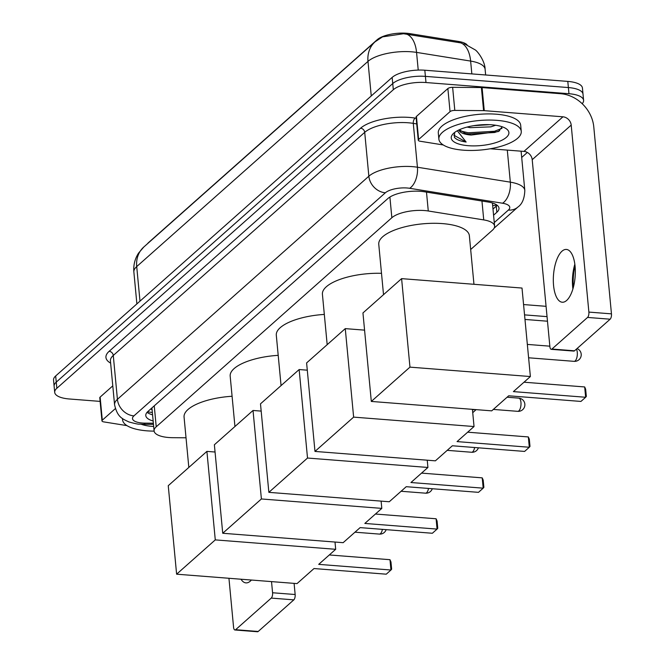 <?xml version="1.0" encoding="UTF-8"?>
<svg xmlns="http://www.w3.org/2000/svg" width="665" height="665" viewBox="0 0 665 665"><rect width="100%" height="100%" fill="white"/><g stroke="black" fill="none" stroke-linecap="round" stroke-linejoin="round"><path stroke-width="1" d="M470.67 249.516L492.466 230.173A24.821 8.853 174.6 0 0 494.602 226.075A24.821 8.853 174.6 0 0 483.738 219.907L428.277 210.988A24.821 8.853 174.6 0 0 424.511 210.547A24.821 8.853 174.6 0 0 391.851 217.729L156.225 426.797A24.821 8.853 174.6 0 0 154.089 430.903A24.821 8.853 174.6 0 0 172.792 437.686L186.025 437.786M147.472 243.747A22.344 7.972 -5.4 0 1 148.603 242.525L377.18 39.717A22.344 7.972 -5.4 0 1 406.573 33.25A22.344 7.972 -5.4 0 1 409.964 33.649L458.493 41.446A22.344 7.972 -5.4 0 1 466.996 44.696M464.004 43.582L475.209 49.892C477.528 51.238 485.034 61.055 485.109 69.31A33.1 11.804 174.6 0 0 470.629 61.08A28.961 15.902 -80.9 0 0 460.87 42.901L403.522 33.724L382.525 36.874L375.102 41.779A28.961 24.314 -131.6 0 0 367.986 61.38L136.716 266.582A33.1 11.804 174.6 0 0 133.873 272.043C133.299 265.202 134.845 258.909 138.519 253.157L143.84 246.973A28.961 24.314 48.4 0 0 136.716 266.582L139.991 301.154M100.116 401.394L69.335 398.983A24.821 8.853 -5.4 0 1 54.705 392.375L54.123 386.215A24.821 8.853 -5.4 0 1 56.259 382.117L392.741 83.566A24.821 8.853 -5.4 0 1 425.401 76.375L568.384 87.556A24.821 8.853 -5.4 0 1 583.014 94.172A24.821 8.853 -5.4 0 0 568.384 87.556L425.401 76.375A24.821 8.853 -5.4 0 0 392.741 83.566L56.259 382.117A24.821 8.853 -5.4 0 0 54.123 386.215L53.541 380.064A24.821 8.853 -5.4 0 1 55.677 375.958L392.159 77.406A24.821 8.853 -5.4 0 1 424.819 70.224L567.802 81.404A24.821 8.853 -5.4 0 1 582.432 88.013L583.596 100.324A24.821 8.853 -5.4 0 1 582.191 103.707M493.571 215.202L496.855 212.285A24.821 8.853 174.6 0 0 498.991 208.187A24.821 8.853 174.6 0 0 488.135 202.019L424.353 191.769A24.821 8.853 174.6 0 0 420.579 191.321A24.821 8.853 174.6 0 0 387.919 198.503L147.921 411.46A24.821 8.853 174.6 0 0 145.785 415.559A24.821 8.853 174.6 0 0 153.15 420.987M54.705 392.375A24.821 8.853 -5.4 0 1 56.841 388.277L393.323 89.717A24.821 8.853 -5.4 0 1 425.982 82.535L568.966 93.715A24.821 8.853 -5.4 0 1 583.596 100.324M527.337 152.451L521.692 157.455M152.568 414.835A24.821 8.853 -5.4 0 1 147.048 412.333M497.146 205.252A24.821 8.853 -5.4 0 1 496.273 206.133L492.989 209.043M463.264 150.174A41.371 14.755 -5.4 0 1 438.883 139.16A41.371 14.755 -5.4 0 1 496.88 120.348A41.371 14.755 -5.4 0 1 521.26 131.371A41.371 14.755 -5.4 0 1 463.264 150.174M438.883 139.16L438.301 133A41.371 14.755 -5.4 0 1 496.298 114.197A41.371 14.755 -5.4 0 1 520.678 125.211L521.26 131.371M459.34 129.758L466.306 133.973L471.194 135.045L498.368 131.545L502.191 126.782M491.834 124.821A28.961 10.332 -5.4 0 1 506.348 128.819A28.961 10.332 -5.4 0 1 500.521 140.889A28.961 10.332 -5.4 0 1 468.301 145.702A28.961 10.332 -5.4 0 1 453.048 133.856A28.961 10.332 -5.4 0 1 491.834 124.821M471.194 135.045A20.681 7.382 -5.4 0 1 470.936 135.028A20.681 7.382 -5.4 0 1 458.842 129.991M473.779 125.66L489.498 124.688M467.129 127.065L470.246 127.672L490.895 126.849L495.641 125.253M454.619 132.476L454.403 137.314C456.265 139.608 460.18 141.188 466.132 142.044L457.296 130.772M464.336 133.283L468.335 133.998L494.619 132.501L499.706 130.764M460.404 130.963L468.218 132.776L494.502 131.279L502.033 128.32M453.779 135.153L466.132 142.044M566.646 300.455A26.475 10.839 -85.5 0 0 575.325 271.395A26.475 10.839 -85.5 0 0 566.389 249.433A26.475 10.839 -85.5 0 0 561.992 251.204A26.475 10.839 -85.5 0 0 553.313 280.273A26.475 10.839 -85.5 0 0 562.258 302.226A26.475 10.839 -85.5 0 0 566.646 300.455M418.618 139.517A4.14 1.48 174.6 0 0 418.26 140.207L416.082 117.115A4.14 1.48 -5.4 0 1 416.44 116.433L418.618 139.517L450.047 111.637L447.869 88.545A4.14 1.48 -5.4 0 1 452.632 87.323L481.402 87.539A4.14 1.48 -5.4 0 1 482.083 87.572L560.77 93.723A33.1 27.789 -131.6 0 1 593.779 126.857L611.459 313.855A4.14 1.696 94.5 0 1 610.138 319.2L587.561 317.429A4.14 1.696 -85.5 0 0 588.882 312.093L571.202 125.095A8.271 6.949 48.4 0 0 562.947 116.807L484.261 110.656A4.14 1.48 174.6 0 0 483.58 110.631L454.81 110.407A4.14 1.48 174.6 0 0 450.047 111.637M416.44 116.433L447.869 88.545M575.009 265.634A33.1 13.558 -85.5 0 0 573.297 287.571M490.288 148.777L523.962 151.404A8.271 6.949 48.4 0 1 532.208 159.691L549.889 346.689A4.14 1.696 -85.5 0 0 551.243 349.325A4.14 1.696 -85.5 0 0 551.933 349.05L574.51 350.812L610.138 319.2M574.51 350.812A4.14 1.696 94.5 0 1 573.82 351.087L551.243 349.325M551.933 349.05L587.561 317.429M418.26 140.207A4.14 1.48 174.6 0 0 420.072 141.229L443.264 144.962M572.906 288.943A26.475 10.839 94.5 0 1 574.843 264.213M154.122 431.12A41.371 14.755 -5.4 0 1 146.957 430.837A41.371 14.755 -5.4 0 1 122.576 419.815A41.371 14.755 -5.4 0 1 122.593 418.609M153.673 426.473A28.961 10.332 -5.4 0 1 151.994 426.365A28.961 10.332 -5.4 0 1 141.171 424.237M383.522 294.686L378.759 244.288A45.511 16.234 -5.4 0 1 442.549 223.606A45.511 16.234 -5.4 0 1 469.365 235.726L473.962 284.296M508.7 395.791L580.944 401.436L585.649 397.263L513.405 391.61L530.379 376.548L409.964 367.138L371.311 401.436L491.718 410.854L508.7 395.791M584.676 386.947L585.649 389.2L586.339 396.431L585.649 397.263L584.676 386.947L524.003 382.209M371.311 401.436L362.949 312.941L401.602 278.635L522.008 288.053L530.379 376.548M401.602 278.635L409.964 367.138M523.571 304.562L546.073 306.324M524.544 314.878L547.046 316.631M547.478 321.212L524.984 319.449M327.18 344.67L322.417 294.279A45.511 16.234 -5.4 0 1 381.502 273.332M452.358 445.774L524.602 451.427L529.307 447.246L457.063 441.602L474.037 426.539L353.63 417.121L314.977 451.427L435.384 460.837L452.358 445.774M528.334 436.938L529.315 439.191L529.997 446.423L529.307 447.246L528.334 436.938L467.67 432.192M472.416 409.341L474.037 426.539M314.977 451.427L306.607 362.924L345.268 328.626L353.63 417.121M364.57 330.139L345.268 328.626M281.062 385.592L276.299 335.202A45.511 16.234 -5.4 0 1 324.321 314.429M406.24 486.697L478.484 492.341L483.189 488.168L410.945 482.524L427.919 467.462L307.513 458.044L268.86 492.349L389.266 501.759L406.24 486.697M482.216 477.861L483.197 480.113L483.879 487.345L483.189 488.168L482.216 477.861L421.552 473.114M427.238 460.205L427.919 467.462M268.86 492.349L260.489 403.846L299.15 369.549L307.513 458.044M307.297 370.181L299.15 369.549M472.449 409.723L475.766 409.598M472.732 412.707L476.098 409.632M234.945 426.514L230.181 376.124A45.511 16.234 -5.4 0 1 278.203 355.343M360.122 527.619L432.366 533.264L437.071 529.091L364.827 523.438L381.801 508.384L261.395 498.966L222.733 533.264L343.148 542.682L360.122 527.619M436.099 518.775L437.08 521.028L437.761 528.268L437.071 529.091L436.099 518.775L375.426 514.037M381.12 501.119L381.801 508.384M222.733 533.264L214.371 444.769L253.024 410.471L261.395 498.966M261.179 411.103L253.024 410.471M188.827 467.437L184.064 417.038A45.511 16.234 -5.4 0 1 232.085 396.265M314.005 568.542L386.249 574.186L390.954 570.013L318.71 564.361L335.684 549.298L215.277 539.889L176.616 574.186L297.031 583.604L314.005 568.542M389.981 559.697L390.962 561.95L391.643 569.19L390.954 570.013L389.981 559.697L329.308 554.959M335.002 542.042L335.684 549.298M176.616 574.186L168.253 485.691L206.906 451.385L215.277 539.889M215.061 452.025L206.906 451.385M240.996 579.223A26.475 10.839 -85.5 0 0 245.95 582.889A26.475 10.839 -85.5 0 0 250.339 581.119A26.475 10.839 -85.5 0 0 251.412 580.038M102.31 420.18A4.14 1.48 174.6 0 0 101.953 420.862L99.775 397.778A4.14 1.48 -5.4 0 1 100.124 397.096L102.31 420.18L115.344 408.618M100.124 397.096L112.784 385.866M294.096 583.371L295.152 594.518A4.14 1.696 94.5 0 1 293.83 599.855L271.254 598.093A4.14 1.696 -85.5 0 0 272.575 592.756L271.519 581.609M228.943 578.276L233.581 627.353A4.14 1.696 -85.5 0 0 234.936 629.988A4.14 1.696 -85.5 0 0 235.626 629.705L258.203 631.476L293.83 599.855M258.203 631.476A4.14 1.696 94.5 0 1 257.513 631.75L234.936 629.988M235.626 629.705L271.254 598.093M101.953 420.862A4.14 1.48 174.6 0 0 103.765 421.893L126.949 425.617M426.489 192.11L428.277 210.988M409.964 33.649L410.072 34.763M151.055 408.676A8.271 2.951 174.6 0 0 152.094 409.84M458.493 41.446L458.601 42.56M496.846 205.028A24.821 20.839 -131.6 0 1 492.665 205.56M389.898 197.056L391.851 217.729M481.959 201.021L483.738 219.907M154.247 405.85L156.225 426.797M471.842 73.898L470.629 61.08L416.556 52.394A33.1 11.804 174.6 0 0 411.535 51.803A33.1 11.804 174.6 0 0 367.986 61.38L371.253 95.951M406.706 34.173A28.961 15.902 -80.9 0 1 416.556 52.394L418.227 70.083M55.677 375.958L56.841 388.277M392.159 77.406L393.323 89.717M424.819 70.224L425.982 82.535M567.802 81.404L568.966 93.715M494.27 222.576L508.359 210.074A16.55 5.902 174.6 0 0 502.549 203.224L409.648 188.295A16.55 5.902 174.6 0 0 407.138 187.996A16.55 5.902 174.6 0 0 385.359 192.784L133.923 415.883A16.55 5.902 174.6 0 0 142.252 423.023A16.55 5.902 174.6 0 0 144.97 423.14L153.357 423.206M133.923 415.883A16.55 13.899 48.4 0 1 117.422 399.316L368.851 176.217A33.1 11.804 -5.4 0 1 412.4 166.641A33.1 11.804 -5.4 0 1 417.429 167.231L413.281 123.366A33.1 11.804 174.6 0 0 408.252 122.776A33.1 11.804 174.6 0 0 364.711 132.352L113.274 355.451A33.1 11.804 174.6 0 0 110.423 360.92L114.571 404.786A33.1 11.804 -5.4 0 1 117.422 399.316L113.274 355.451A4.14 3.475 -131.6 0 0 109.143 351.311L360.58 128.212A4.14 3.475 -131.6 0 1 364.711 132.352L368.851 176.217A16.55 13.899 48.4 0 0 385.359 192.784M114.571 404.786C117.506 417.554 122.468 418.775 128.894 421.943C135.186 423.663 138.727 424.395 139.509 424.129L143.391 424.295A16.55 4.264 -89.6 0 0 144.97 423.14M360.58 128.212A37.232 13.283 -5.4 0 1 409.574 117.439A37.232 13.283 -5.4 0 1 415.226 118.104L416.19 118.254M110.631 363.132A37.232 13.283 -5.4 0 1 109.143 351.311M409.648 188.295A16.55 9.086 -80.9 0 0 417.429 167.231L510.329 182.16L507.295 150.107M502.549 203.224A16.55 9.086 -80.9 0 0 510.329 182.16A33.1 11.804 -5.4 0 1 524.81 190.389L521.102 151.179M416.722 123.923L413.281 123.366A4.14 2.269 99.1 0 1 415.226 118.104M508.359 210.074A16.55 13.899 48.4 0 0 517.894 207.056C522.208 204.072 524.519 198.519 524.81 190.389M496.273 206.133L496.855 212.285M532.208 159.691L571.202 125.095M523.962 151.404L562.947 116.807M482.083 87.572L484.261 110.656M588.882 312.093L611.459 313.855M483.58 110.631L481.402 87.539M452.632 87.323L454.81 110.407M528.6 357.787L574.078 361.344A6.617 2.71 -85.5 0 0 575.175 360.904A6.617 2.71 -85.5 0 0 577.287 352.359A6.617 2.71 -85.5 0 0 576.397 349.142M520.953 402.35A6.617 2.71 -85.5 0 0 518.775 398.135A6.617 6.617 0 0 1 522.657 409.682A6.617 6.617 0 0 1 517.744 411.336A6.617 2.71 -85.5 0 0 518.841 410.887A6.617 2.71 -85.5 0 0 520.953 402.35M447.213 450.346L471.626 452.258A6.617 2.71 -85.5 0 0 472.724 451.809A6.617 2.71 -85.5 0 0 474.627 447.52M401.095 491.269L425.509 493.172A6.617 2.71 -85.5 0 0 426.606 492.732A6.617 2.71 -85.5 0 0 428.509 488.434M354.969 532.191L379.391 534.095A6.617 2.71 -85.5 0 0 380.488 533.654A6.617 2.71 -85.5 0 0 382.392 529.357M272.575 592.756L295.152 594.518M147.489 411.859L152.343 412.475M492.416 202.983L494.602 226.075M151.919 407.911L154.089 430.903M143.84 246.973L375.102 41.779M133.873 272.043L136.882 303.905M485.109 69.31L485.65 74.979M494.153 228.12L517.894 207.056M143.391 424.295L153.474 424.37M122.576 419.815L122.451 418.493M574.078 361.344A6.617 6.617 0 0 0 577.02 348.585M527.337 344.412L549.839 346.174M507.079 397.221L518.775 398.135M493.33 409.424L517.744 411.336M471.626 452.258A6.617 6.617 0 0 0 478.401 447.811M425.509 493.172A6.617 6.617 0 0 0 432.283 488.733M379.391 534.095A6.617 6.617 0 0 0 386.166 529.656"/></g></svg>
